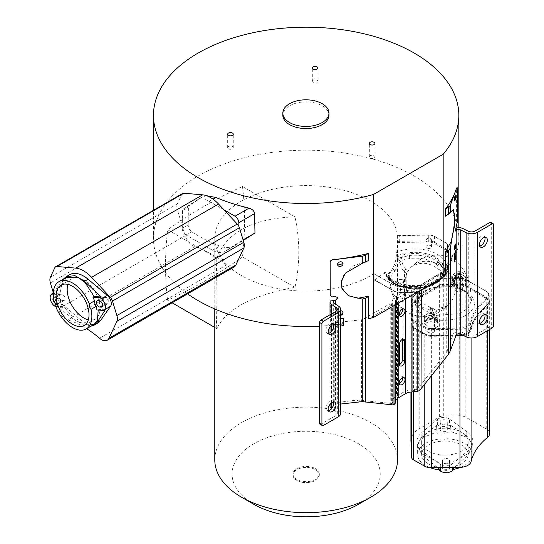 <?xml version="1.0" encoding="UTF-8"?>
<svg xmlns="http://www.w3.org/2000/svg" width="544" height="544" viewBox="0 0 544 544"><rect width="100%" height="100%" fill="white"/><g stroke="black" fill="none" stroke-linecap="round" stroke-linejoin="round"><path stroke-width="0.41" stroke-dasharray="2.72 2.04" d="M419.948 285.185L440.103 273.34A0.823 0.476 59.6 0 1 440.164 273.68L440.164 279.405L420.009 291.244A5.345 3.087 180 0 1 416.337 292.169L400.404 292.407A8.636 4.984 180 0 1 394.128 290.979L374.109 279.623L374.66 279.942L374.109 279.623L374.109 273.897L394.189 284.913A0.823 0.469 119.6 0 0 394.128 285.253A8.636 4.984 0 0 0 400.404 286.681L416.337 286.443A5.345 3.087 0 0 0 420.009 285.518L440.164 273.68A28.39 16.388 0 0 0 448.304 262.188A28.39 16.388 0 0 0 448.297 261.759L448.297 267.485A28.39 16.388 180 0 1 448.304 267.913A28.39 16.388 180 0 1 440.164 279.405A0.823 0.476 -120.4 0 1 439.994 279.779L419.839 291.625A0.823 0.476 -120.4 0 0 420.009 291.244L420.009 285.518A0.823 0.476 59.6 0 0 419.948 285.185A5.256 3.033 180 0 1 416.337 286.09L416.33 292.516L400.398 292.76L400.404 286.328L416.337 286.09M394.155 305.524L394.958 304.212L395.576 301.26A11.329 6.542 180 0 1 398.813 297.418L405.402 293.617A11.329 6.542 180 0 1 412.046 291.747L417.166 291.394L416.772 289.503L411.652 289.864A14.62 8.439 0 0 0 403.07 292.271L396.481 296.079A14.62 8.439 0 0 0 392.306 301.029L391.687 303.987L391.687 403.444L361.57 400.404L361.57 319.736A3.291 1.904 0 0 0 363.195 319.226L389.286 304.164L391.619 305.504L368.642 318.77M445.461 274.421L422.491 287.681L421.029 290.149M449.664 352.464L447.141 351.002L446.25 352.798L446.25 271.272L420.158 286.341L422.491 287.681M446.25 271.272A3.291 1.904 0 0 0 447.141 270.334L447.141 351.002L452.968 334.608A6.059 3.495 180 0 1 454.6 332.874A6.059 3.495 180 0 1 462.835 332.697L468.268 335.39A4.937 2.849 0 0 0 474.98 335.247L489.824 326.672A2.06 1.19 -60 0 0 491.28 324.156L493.605 325.496M187.564 293.869A152.687 88.155 0 0 1 153.469 238.34A152.687 88.155 0 0 1 306.15 150.185A152.687 88.155 0 0 1 458.837 238.34A152.687 88.155 0 0 1 456.906 252.3A6.059 3.495 0 0 0 452.968 254.864L452.805 256.979L451.241 261.12L451.241 259.44L447.141 270.334M451.241 259.44L450.704 259.372L451.241 261.12M452.805 255.299L452.261 255.231L450.704 259.372M319.586 326.148A152.687 88.155 0 0 0 330.337 325.38L330.337 300.948M335.526 323.007L335.526 324.686L335.526 323.007L334.778 323.102A6.059 3.495 0 0 0 330.337 325.38M335.41 322.694L361.57 319.736M374.17 273.557A91.365 52.748 180 0 1 241.55 275.638A91.365 52.748 180 0 1 214.785 238.34A91.365 52.748 180 0 1 271.184 189.604A91.365 52.748 180 0 1 370.756 201.042A91.365 52.748 180 0 1 397.385 235.525A11.016 6.358 180 0 1 399.711 235.348L399.711 235.6A11.104 6.412 0 0 0 397.378 235.776L397.419 242.658A91.365 52.748 180 0 1 397.514 245.038A91.365 52.748 180 0 1 396.698 252.083L395.91 259.284C394.135 267.396 390.973 272.51 386.424 274.638L385.75 274.149A29.634 17.109 0 0 0 417.812 287.64A29.634 17.109 0 0 0 444.373 270.62A29.634 17.109 0 0 0 427.536 255.19A29.634 17.109 0 0 0 396.161 257.298M447.114 243.862A5.256 3.033 180 0 1 447.454 244.861A0.823 0.673 -2.6 0 1 447.542 245.14L447.114 243.862A5.256 3.033 180 0 0 445.883 242.78L434.52 236.327A8.548 4.937 180 0 0 428.305 234.913L399.711 235.348M440.103 273.34A28.302 16.34 180 0 0 448.208 261.46L447.454 244.861M400.404 286.328A8.548 4.937 180 0 1 394.189 284.913M340.639 324.21A152.687 88.155 0 0 1 336.192 324.768L343.346 323.836M454.464 259.291A152.687 88.155 0 0 1 454.233 259.814L455.484 255.632L455.852 255.68M401.88 279.568A3.169 1.829 0 0 0 398.065 280.269A3.169 1.829 0 0 0 398.473 282.567A3.169 1.829 0 0 0 399.554 282.975A3.169 1.829 0 0 0 402.954 282.567A3.169 1.829 0 0 0 401.88 279.568M427.611 241.856A3.169 1.829 0 0 0 431.011 241.448A3.169 1.829 0 0 0 429.93 238.449A3.169 1.829 0 0 0 426.122 239.149A3.169 1.829 0 0 0 426.53 241.448A3.169 1.829 0 0 0 427.611 241.856M392.795 306.313L391.619 305.504M389.286 304.164L390.748 304.946L391.687 303.987L394.958 304.212L394.958 305.068M392.958 306.218L390.748 304.946L390.748 403.58M330.004 406.259A6.059 3.495 180 0 1 331.779 403.784A6.059 3.495 180 0 1 334.778 402.846L356.721 400.085L361.57 400.404L364.099 401.866M335.526 324.686L342.7 323.789L342.7 322.109M342.7 323.789L342.577 321.796M330.167 295.256L332.2 296.738A152.687 88.155 0 0 0 335.376 296.405L337.797 297.69M368.642 260.556L353.743 265.717L343.04 275.998L341.129 286.736L348.255 295.637M453.172 209.488L445.461 216.206M456.001 230.792C455.382 230.649 455.389 229.303 456.015 226.76A152.687 88.155 0 0 0 456.6 224.917L456.6 187.952M456.906 252.3L456.906 227.875M183.138 209.1L188.979 205.727L202.409 196.955L196.914 200.124A24.691 14.26 -120 0 0 196.534 200.362L183.138 209.1A3.291 1.904 -120 0 0 182.505 210.528L182.267 225.95L184.688 233.934A5.352 3.087 -120 0 0 186.014 234.974L212.48 250.254A24.691 14.26 -120 0 0 224.828 251.478A24.691 14.26 -120 0 0 225.209 251.24L239.108 242.175L238.877 226.399M206.502 195.69L202.409 196.955M182.607 193.467A5.76 3.325 -120 0 0 181.737 194.453L177.33 203.891A9.051 5.229 -120 0 0 177.33 209.671L182.267 225.95L182.233 228.344L188.163 224.924C188.312 227.725 189.475 229.996 191.638 231.724A152.687 88.155 0 0 0 219.708 246.078C225.699 248.309 231.003 248.03 235.606 245.235L243.243 240.407M224.828 251.478L235.606 245.235L225.209 251.24M188.163 224.924L188.408 207.121L188.979 205.727M336.192 324.768L336.192 319.056A152.687 88.155 0 0 0 343.346 318.124L343.4 318.254M337.674 265.091L337.525 264.357C339.354 261.188 341.17 260.943 342.985 263.636M340.639 315.221L337.64 313.997L337.525 313.351C339.354 310.182 341.17 309.937 342.985 312.63M454.702 200.518L454.328 199.356L455.403 195.051M454.233 259.814L454.233 254.102A152.687 88.155 0 0 0 455.852 249.968L456.022 249.988M455.852 250.437L455.852 249.968M454.702 249.512L454.328 248.35L455.403 244.045M391.687 403.444L392.306 401.166A14.62 8.439 180 0 1 396.481 396.216L403.07 392.408A14.62 8.439 180 0 1 411.652 390L416.208 389.218L418.934 390.789M417.166 292.244L417.166 291.394L419.601 290.836M416.208 389.218L418.703 387.444L446.25 352.798M416.772 388.96L416.772 289.503L418.703 288.803L420.158 286.341M420.913 290.081L418.703 288.803L418.703 387.444M452.805 256.979L452.261 255.231M490.851 222.401A2.06 1.19 -60 0 1 491.28 223.346L491.28 324.156M484.779 314.575A5.556 3.21 120 0 0 483.874 313.46A5.556 3.21 120 0 0 479.59 314.949A5.556 3.21 120 0 0 477.163 320.538A5.556 3.21 120 0 0 478.319 323.088A5.556 3.21 120 0 0 479.733 323.313M484.779 237.293A5.556 3.21 120 0 0 483.874 236.178A5.556 3.21 120 0 0 479.59 237.66A5.556 3.21 120 0 0 477.163 243.256A5.556 3.21 120 0 0 478.319 245.8A5.556 3.21 120 0 0 479.733 246.024M455.484 255.632L455.661 256.217M454.464 261.521L453.92 259.774M402.642 309.046A4.114 2.373 120 0 0 401.832 307.748A4.114 2.373 120 0 0 398.664 308.849A4.114 2.373 120 0 0 396.868 312.99A4.114 2.373 120 0 0 397.718 314.874A4.114 2.373 120 0 0 399.242 314.922M402.642 377.597A4.114 2.373 120 0 0 401.832 376.298A4.114 2.373 120 0 0 399.779 376.502A4.114 2.373 120 0 0 397.086 380.127A4.114 2.373 120 0 0 397.718 383.425A4.114 2.373 120 0 0 399.242 383.472M402.383 339.395A3.706 2.135 120 0 0 401.628 338.014A3.706 2.135 120 0 0 398.772 339A3.706 2.135 120 0 0 397.161 342.734L397.161 362.896A3.706 2.135 120 0 0 397.922 364.589A3.706 2.135 120 0 0 399.5 364.548M340.639 404.049L335.478 404.702A2.768 1.598 0 0 0 334.111 405.13A2.768 1.598 0 0 0 333.302 406.259A2.768 1.598 0 0 0 333.982 407.306L338.599 410.366A8.289 4.787 180 0 1 340.639 413.515M320.008 424.225A2.06 1.19 -60 0 0 321.042 424.123L335.886 415.548A4.991 2.883 0 0 0 337.348 413.515A4.991 2.883 0 0 0 336.117 411.618L331.582 408.612M340.639 318.6L336.226 319.151L336.226 326.543L340.639 325.992M340.639 315.323A2.802 2.23 -20.6 0 1 337.674 314.085A2.802 2.23 -20.6 0 1 337.559 313.439A2.802 2.23 -20.6 0 1 340.639 310.787M333.452 401.941A5.556 3.21 120 0 0 332.547 400.826A5.556 3.21 120 0 0 328.263 402.315A5.556 3.21 120 0 0 325.842 407.912A5.556 3.21 120 0 0 326.992 410.455A5.556 3.21 120 0 0 328.413 410.679M333.452 324.659A5.556 3.21 120 0 0 332.547 323.544A5.556 3.21 120 0 0 328.263 325.033A5.556 3.21 120 0 0 325.842 330.623A5.556 3.21 120 0 0 326.992 333.166A5.556 3.21 120 0 0 328.413 333.397M336.226 326.543L336.11 324.557M328.97 115.212A23.066 13.321 0 0 0 322.218 105.794A23.066 13.321 0 0 0 297.078 102.904A23.066 13.321 0 0 0 282.839 115.212M370.151 158.012A2.802 1.618 0 0 0 373.204 158.365A2.802 1.618 0 0 0 374.932 156.869A2.802 1.618 0 0 0 374.109 155.727A2.802 1.618 0 0 0 371.062 155.38A2.802 1.618 0 0 0 369.335 156.869A2.802 1.618 0 0 0 370.151 158.012M228.487 148.798A2.802 1.618 0 0 0 231.533 149.144A2.802 1.618 0 0 0 233.26 147.655A2.802 1.618 0 0 0 232.444 146.513A2.802 1.618 0 0 0 229.391 146.159A2.802 1.618 0 0 0 227.664 147.655A2.802 1.618 0 0 0 228.487 148.798M313.14 82.572A2.802 1.618 0 0 0 316.193 82.919A2.802 1.618 0 0 0 317.92 81.43A2.802 1.618 0 0 0 317.098 80.288A2.802 1.618 0 0 0 314.051 79.934A2.802 1.618 0 0 0 312.324 81.43A2.802 1.618 0 0 0 313.14 82.572M223.978 209.848L209.263 201.348A24.691 14.26 -120 0 0 196.914 200.124M182.233 228.344A5.352 3.087 -120 0 0 184.688 233.934L185.232 235.729A11.526 6.65 -120 0 0 194.691 246.65A93.425 53.938 60 0 1 226.447 264.982A11.526 6.65 -120 0 0 234.172 266.961M239.108 242.175L243.086 239.877M53.292 292.522L58.296 309.019A11.526 6.65 -120 0 0 67.755 319.933A93.425 53.938 60 0 1 86.646 328.685M54.216 305.803L60.037 302.437L79.172 318.6A27.982 16.157 -120 0 0 97.628 323.15M69.639 274.679A27.982 16.157 -120 0 0 66.49 277.603L56.678 291.591L50.857 294.95M60.037 302.437A7.405 4.277 60 0 1 56.678 291.591M88.332 319.824A23.249 13.423 -120 0 0 95.261 319.056A23.249 13.423 -120 0 0 98.709 300.05A23.249 13.423 -120 0 0 72.005 278.78A23.249 13.423 -120 0 0 67.878 284.396M63.539 300.519A3.495 2.02 -120 0 0 64.301 300.356A3.495 2.02 -120 0 0 64.593 296.902A3.495 2.02 -120 0 0 61.56 294.141L60.228 294.039A3.495 2.02 -120 0 0 59.466 294.202A3.495 2.02 -120 0 0 59.174 297.656A3.495 2.02 -120 0 0 62.2 300.417L63.539 300.519L57.718 303.878A3.495 2.02 -120 0 0 58.48 303.722A3.495 2.02 -120 0 0 58.997 300.859A3.495 2.02 -120 0 0 55.746 297.5L54.407 297.398A3.495 2.02 -120 0 0 53.645 297.561A3.495 2.02 -120 0 0 53.502 297.656M105.699 303.695L107.039 303.79A3.495 2.02 -120 0 0 107.8 303.634A3.495 2.02 -120 0 0 108.093 300.179A3.495 2.02 -120 0 0 105.067 297.412L103.727 297.316A3.495 2.02 -120 0 0 102.966 297.473A3.495 2.02 -120 0 0 102.673 300.927A3.495 2.02 -120 0 0 105.699 303.695L102.7 305.422M90.943 326.203L75.589 320.668L56.637 306.19L55.42 306.823M53.339 292.454L63.342 279.126M93.894 324.496L82.328 324.17L74.712 319.45L63.866 306.734L56.637 306.19M105.284 309.849L98.056 309.305L96.886 309.944M55.889 306.857L62.682 307.367L63.866 306.734M53.278 294.202L58.738 294.61A27.288 15.756 -120 0 0 59.378 298.214A6.174 3.563 60 0 1 60.731 300.988A6.174 3.563 60 0 1 61.071 303.695A27.288 15.756 -120 0 0 62.682 307.367M55.27 303.368A3.495 2.02 -120 0 0 56.379 303.776L57.718 303.878M66.606 277.236L62.376 281.636L59.894 293.903L53.292 293.406M58.738 294.61L59.894 293.903M54.142 301.24L59.378 298.214M55.835 306.714L61.071 303.695M399.69 283.077A2.802 1.618 180 0 1 398.738 282.717A2.802 1.618 180 0 1 397.916 281.574A2.802 1.618 180 0 1 401.744 280.072A2.802 1.618 180 0 1 403.512 281.574A2.802 1.618 180 0 1 402.696 282.717A2.802 1.618 180 0 1 399.69 283.077M399.69 289.476A2.802 1.618 0 0 0 403.512 287.973A2.802 1.618 0 0 0 401.744 286.47A2.802 1.618 0 0 0 397.916 287.973A2.802 1.618 0 0 0 399.69 289.476M396.161 256.102A29.634 17.109 180 0 1 427.536 254A29.634 17.109 180 0 1 444.373 269.43A29.634 17.109 180 0 1 417.812 286.443A29.634 17.109 180 0 1 385.75 272.952L385.669 272.456L383.969 272.68A91.365 52.748 180 0 1 374.66 279.942L394.706 291.312A0.823 0.469 -60.4 0 1 394.298 291.36A0.823 0.469 -60.4 0 1 394.128 290.979L394.128 285.253L374.109 273.897M427.747 248.356A2.802 1.618 0 0 0 431.569 246.854A2.802 1.618 0 0 0 429.794 245.351A2.802 1.618 0 0 0 425.972 246.854A2.802 1.618 0 0 0 427.747 248.356M429.794 238.952A2.802 1.618 180 0 1 431.569 240.455A2.802 1.618 180 0 1 430.753 241.597A2.802 1.618 180 0 1 427.747 241.958A2.802 1.618 180 0 1 426.795 241.597A2.802 1.618 180 0 1 425.972 240.455A2.802 1.618 180 0 1 429.794 238.952M436.866 264.683C430.052 259.372 420.981 257.312 409.659 258.495L401.9 260.243L400.112 261.664L394.638 271.463L389.694 277.236L389.552 278.256C395.264 292.788 434.214 291.23 439.457 279.555L441.51 272.558L436.866 264.683A2.468 1.639 -48.9 0 1 437.947 262.031C430.658 256.489 421.117 254.32 409.333 255.524L401.2 257.516L398.487 259.869L393.394 269.389L388.511 274.836L388.28 276.835C394.284 292.189 435.173 290.523 440.688 278.079C444.332 272.496 443.414 267.145 437.947 262.031A28.737 16.592 180 0 1 425.952 287.096A28.737 16.592 180 0 1 386.424 274.638L385.75 274.149L385.75 272.952M214.785 459.918A91.365 52.748 180 0 1 271.184 411.182A91.365 52.748 180 0 1 370.756 422.62A91.365 52.748 180 0 1 397.514 459.918M253.769 504.274A74.079 42.772 180 0 1 253.769 443.788A74.079 42.772 180 0 1 358.53 443.788A74.079 42.772 180 0 1 358.537 504.274M296.84 468.656A13.172 7.602 180 0 1 311.188 467.004A13.172 7.602 180 0 1 319.321 474.028A13.172 7.602 180 0 1 315.466 479.407A13.172 7.602 180 0 1 301.111 481.052A13.172 7.602 180 0 1 292.978 474.028A13.172 7.602 180 0 1 296.84 468.656M216.818 258.135C226.535 232.24 252.593 218.477 294.991 216.838C300.057 240.407 300.057 263.908 294.991 287.327C252.396 295.208 226.338 308.972 216.818 328.624C215.893 308.618 215.893 285.124 216.818 258.135L167.613 229.731C192.569 212.208 217.518 197.805 242.468 186.51L294.991 216.838M242.468 186.51C245.269 208.386 245.269 231.88 242.468 257.006L294.991 287.327M242.468 257.006C217.518 274.523 192.569 288.932 167.62 300.22L172.088 302.797M214.785 327.454L216.818 328.624M167.62 300.22C164.812 278.331 164.812 254.837 167.613 229.731M292.978 474.028L292.978 475.041A13.172 7.602 0 0 1 296.84 469.662A13.172 7.602 180 0 1 311.188 468.017A13.172 7.602 180 0 1 319.321 475.041A13.172 7.602 180 0 1 315.466 480.413A13.172 7.602 0 0 1 311.698 481.936A13.172 7.602 0 0 1 300.601 481.936A21.42 21.42 0 0 0 311.698 481.936M292.978 475.041A13.172 7.602 0 0 0 300.601 481.936M398.487 259.869A2.468 1.442 -154.2 0 1 400.112 261.664A36.196 10.832 102.8 0 0 404.471 271.306A4.114 3.924 113 0 1 405.926 269.001C407.619 269.545 407.789 271.13 406.443 273.741A4.114 3.706 -170.4 0 0 405.933 275.026A4.114 3.706 -170.4 0 0 405.919 276.066L406.191 292.502L404.471 297.643L404.471 271.306L406.191 273.734L405.688 278.086L405.892 287.484L406.266 287.436L406.388 288.504C407.381 294.766 406.912 298.697 404.974 300.302A66.858 20.006 -77.2 0 1 392.625 294.658A66.858 20.006 -77.2 0 1 389.552 278.256A2.468 1.918 152.1 0 0 389.375 277.651A2.468 1.918 152.1 0 0 388.28 276.835M406.443 273.741L406.021 276.277L406.266 287.436M404.974 300.302A4.114 3.774 -120.7 0 1 404.471 297.643A64.28 19.237 -77.2 0 1 389.694 277.236L389.552 278.256M389.694 277.236A2.468 2.169 -132.2 0 0 388.511 274.836M406.191 292.502L406.198 273.55L405.654 277.44A4.114 3.25 -175.9 0 1 406.021 276.277A26.547 22.406 42.4 0 1 410.53 267.75A26.547 22.406 42.4 0 1 431.732 261.929A26.547 22.406 42.4 0 1 452.683 279.46A26.547 22.406 42.4 0 1 449.738 303.552A26.547 22.406 42.4 0 1 428.543 309.373A26.547 22.406 42.4 0 1 406.388 288.504L405.967 288.402L406.191 292.502M453.689 278.596L451.608 279.956A74.61 22.324 -77.2 0 1 451.86 286.124L429.971 288.225L421.308 293.828L418.336 301.097L423.436 309.74L433.106 314.357A21.767 6.514 102.8 0 0 430.182 307.095L430.182 307.095A21.767 6.514 102.8 0 0 429.556 307L430.651 307.754L433.643 307.931A21.767 6.514 -77.2 0 1 433.942 307.945L433.942 307.945A21.767 6.514 -77.2 0 1 437.186 315.289L436.206 319.498C444.706 321.932 466.235 319.042 471.947 309.883C479.461 301.274 468.384 290.136 458.49 288.13L457.735 288.558L457.273 287.354A74.61 22.324 102.8 0 0 457.021 281.187L454.77 278.841L453.689 278.596A1.646 0.462 -78 0 0 453.907 279.099A1.646 0.462 -78 0 0 454.254 278.834L453.567 279.208A1.646 1.115 176 0 1 451.608 279.956M453.567 279.208A76.242 22.814 -77.2 0 1 453.825 285.518L454.281 285.824L454.798 285.063L454.798 282.037L455.729 276.039L456.341 274.978L453.601 278.99L458 273.333A1.646 1.081 128.1 0 0 458.191 273.238A0.932 0.537 0 0 0 458.599 273.421A0.932 0.537 0 0 0 459.109 273.448L459.15 273.591C459.517 273.516 459.272 274.536 458.408 276.651L456.246 279.82L455.403 279.092A1.646 0.524 -76.4 0 1 455.008 279.351A1.646 0.524 -76.4 0 1 454.77 278.841M459.109 273.448C459.925 273.36 460.136 274.632 459.741 277.25L458.408 276.651L457.484 285.675L456.96 286.436L456.504 286.124A76.242 22.814 102.8 0 0 456.246 279.82A1.646 1.115 -4 0 0 456.137 280.282A1.646 1.115 -4 0 0 457.021 281.187M454.798 282.037A1.646 0.952 0 0 0 454.913 281.69L455.777 276.148L455.144 276.202C456.464 273.775 457.477 272.789 458.191 273.238M431.324 314.228L431.657 313.439A7.5 2.244 -77.2 0 0 431.331 307.924L433.534 307.924A0.823 0.782 89.4 0 0 432.779 308.57A20.951 6.27 -77.2 0 1 436.186 315.656L435.125 319.117L434.806 315.88C434.098 312.521 433.405 311.658 432.725 313.283A0.823 0.707 -135.7 0 0 433.201 314.112L430.304 313.997L430.508 313.174A7.5 2.244 102.8 0 0 430.182 307.659L430.093 307.965A8.323 2.489 102.8 0 1 430.046 312.671L430.508 313.174L430.046 312.671C430.726 311.046 431.426 311.916 432.126 315.268L432.446 318.505L433.507 315.044A20.951 6.27 102.8 0 0 430.093 307.965L432.779 308.57A8.323 2.489 -77.2 0 1 432.725 313.283L431.657 313.439L430.046 312.671A0.823 0.707 44.3 0 1 429.454 313.262L430.209 312.814L431.31 315.568L431.678 319.002L433.106 314.357A0.823 0.551 -3.7 0 1 433.561 314.82C432.664 309.196 431.535 306.626 430.182 307.095C424.578 304.912 420.798 302.008 418.826 298.384L417.84 296.283L418.336 301.097C417.132 299.397 419.472 296.174 425.354 291.428C432.874 287.286 441.844 285.913 452.241 287.307L452.751 286.824C443.299 284.417 422.035 288.102 417.262 297.357C410.536 306.258 422.749 316.934 431.99 318.539A0.823 0.626 34.3 0 0 432.67 318.335L433.561 314.82M430.304 313.997L429.454 313.262M430.093 307.965A0.823 0.782 -90.6 0 0 429.556 307M432.126 318.294A0.823 0.476 180 0 1 431.31 318.594L431.678 319.002A0.823 0.626 34.3 0 0 432.351 318.804M439.457 279.555A2.468 1.85 35.4 0 1 439.722 278.678C435.016 290.081 395.522 292.148 389.382 277.658L389.375 277.739C389.749 284.56 390.837 290.204 392.625 294.658C394.366 298.921 397.95 306.422 407.64 312.338C413.617 315.663 419.995 316.948 426.775 316.186L435.656 313.813C441.306 311.263 445.998 307.836 449.738 303.552L447.97 304.987C444.638 307.414 439.96 308.4 433.942 307.945L433.534 307.924A0.823 0.782 89.4 0 1 433.643 307.931M430.76 307.795L431.202 307.877M435.438 318.655A0.823 0.626 -145.7 0 0 436.206 319.498L435.887 319.96L435.05 319.444L435.05 316.424L434.323 313.752L433.201 314.112M436.186 315.656A0.823 0.551 176.3 0 1 437.186 315.289L459.136 313.691L468.248 308.122L471.437 300.71L466.732 292.196L457.273 287.354A1.646 0.993 -0.8 0 1 456.396 286.532M435.125 319.117A0.823 0.626 -145.7 0 0 435.887 319.96A8.228 4.753 180 0 1 438.192 325.917A8.228 4.753 180 0 1 428.427 328.27A7.813 4.508 0 0 0 431.331 328.542L459.925 328.114A10.282 5.936 0 0 0 469.846 322.959A94.663 54.652 180 0 1 486.526 298.52A10.282 5.936 0 0 0 485.35 290.843L464.95 279.269A7.813 4.508 0 0 0 462.502 278.331L459.272 277.936L443.34 278.222A4.522 2.611 0 0 0 440.232 278.997L420.077 290.843A27.567 15.919 0 0 0 412.182 302.41L412.937 319.008A4.522 2.611 0 0 0 414.283 320.804L425.605 327.277L428.427 328.27L428.142 329.385A8.636 4.984 0 0 0 431.351 329.691L459.945 329.256A11.104 6.412 0 0 0 470.662 323.7A93.84 54.176 180 0 1 487.193 299.465A11.104 6.412 0 0 0 489.246 295.752A11.104 6.412 0 0 0 485.928 291.176L465.528 279.602A8.636 4.984 0 0 0 462.815 278.562L459.245 278.168L443.319 278.419A5.345 3.087 0 0 0 439.647 279.337L419.492 291.183A28.39 16.388 0 0 0 411.346 302.668A28.39 16.388 0 0 0 411.359 303.096L412.107 319.695A5.345 3.087 0 0 0 413.705 321.817L425.075 328.256L428.142 329.385M435.887 319.96L435.336 320.171L434.751 319.076A0.823 0.476 0 0 0 435.05 319.444A6.582 3.801 180 0 1 437.464 322.388A6.582 3.801 180 0 1 430.882 326.189A6.582 3.801 180 0 1 424.3 322.388A6.582 3.801 180 0 1 431.31 318.594M456.96 286.436A1.646 1.251 -145.7 0 0 458.49 288.13L459.014 287.368A1.646 1.251 -145.7 0 1 457.484 285.675A1.646 0.952 180 0 1 459 285.07L459.014 287.368A8.228 4.753 180 0 0 466.97 283.648A8.228 4.753 180 0 0 462.502 278.331L462.815 278.562M454.084 286.443A1.646 1.251 34.3 0 1 452.751 286.824L453.268 286.056A1.646 0.925 118.7 0 0 454.403 284.022A6.582 3.801 180 0 1 452.35 281.268A6.582 3.801 180 0 1 458.939 277.467A6.582 3.801 180 0 1 465.521 281.268A6.582 3.801 180 0 1 459 285.07L459.741 277.25M454.281 285.824A1.646 1.251 34.3 0 1 454.111 286.402L454.628 285.641A1.646 1.251 34.3 0 0 454.798 285.063A1.646 0.952 0 0 0 454.913 284.716L454.913 281.69A1.646 0.952 0 0 0 454.403 281.003L455.144 276.202M459.272 277.936L456.858 278.018A8.228 4.753 180 0 0 450.969 281.425A8.228 4.753 180 0 0 453.268 286.056A1.646 1.251 34.3 0 0 454.628 285.641A1.646 1.646 0 0 0 454.913 284.716A1.646 0.952 0 0 0 454.403 284.022L454.403 281.003A6.582 3.801 180 0 1 452.35 278.242A6.582 3.801 180 0 1 461.353 274.706A6.582 3.801 180 0 1 465.521 278.242A6.582 3.801 180 0 1 459 282.044A1.646 0.952 180 0 0 457.484 282.649M453.825 285.518A1.646 0.993 179.2 0 1 451.86 286.124L452.22 287.3M443.34 278.222L456.844 277.862L456.838 278.208M431.678 319.002A8.228 4.753 180 0 0 423.871 321.246A8.228 4.753 180 0 0 423.932 326.278A0.823 0.469 119.6 0 0 423.354 327.291M414.283 327.862L425.653 334.308A7.813 4.508 0 0 0 431.331 335.6L459.925 335.172A10.282 5.936 0 0 0 469.846 330.018A94.663 54.652 0 0 1 486.526 305.572A10.282 5.936 0 0 0 485.35 297.901L464.95 286.328A7.813 4.508 0 0 0 459.272 285.036L443.34 285.274A4.522 2.611 0 0 0 440.232 286.056L420.077 297.894A27.567 15.919 0 0 0 412.182 309.468L412.937 326.067A4.522 2.611 0 0 0 414.283 327.862A0.823 0.469 -60.4 0 1 413.875 327.903A0.823 0.469 -60.4 0 1 413.705 327.529L413.705 321.817A0.823 0.469 119.6 0 1 414.283 320.804M455.831 335.947L431.365 336.314A9.051 5.229 180 0 1 424.782 334.818L413.413 328.372A5.76 3.325 180 0 1 411.692 326.087L410.938 309.488A28.812 16.633 180 0 1 410.931 309.053A28.812 16.633 180 0 1 419.193 297.398L439.348 285.552A5.76 3.325 180 0 1 443.306 284.56L459.238 284.315A9.051 5.229 180 0 1 465.82 285.818L486.22 297.391A11.526 6.65 180 0 1 489.668 302.138A11.526 6.65 180 0 1 487.533 305.986A93.425 53.938 0 0 0 471.077 330.113A11.526 6.65 180 0 1 463.461 335.512M410.931 440.511A28.812 16.633 180 0 1 419.193 428.849L439.348 417.01A5.76 3.325 180 0 1 443.306 416.017L459.238 415.772A9.051 5.229 180 0 1 465.82 417.268L486.22 428.842A11.526 6.65 180 0 1 489.668 433.588M440.32 467.636L440.32 464.297L423.014 451.751A27.982 16.157 180 0 1 416.922 441.687A27.982 16.157 180 0 1 421.852 432.528L437.6 419.315L437.6 426.034L436.608 426.87L436.567 425.558L421.852 436.662L416.928 445.38L423.014 455.886L437.723 467.677M460.659 467.316A27.288 15.756 0 0 0 472.199 454.451A27.288 15.756 0 0 0 446.964 438.743L446.964 432.698A27.288 15.756 180 0 1 450.983 433.044L450.588 426.584L449.5 425.796L449.5 419.07A7.405 4.277 0 0 0 437.6 419.315M449.5 419.07L466.8 431.616A27.982 16.157 180 0 1 472.892 441.687A27.982 16.157 180 0 1 467.962 450.84L452.22 464.052L452.22 467.459M440.32 464.297A7.405 4.277 0 0 0 452.22 464.052M445.72 455.104A23.249 13.423 180 0 1 421.654 441.687A23.249 13.423 180 0 1 444.101 428.271A23.249 13.423 180 0 1 468.16 441.687A23.249 13.423 180 0 1 445.72 455.104M442.551 460.516A3.495 2.02 180 0 1 442.544 460.442A3.495 2.02 180 0 1 445.985 458.422A3.495 2.02 180 0 1 449.541 460.374L449.616 461.564A3.495 2.02 180 0 1 449.616 461.632A3.495 2.02 180 0 1 446.175 463.651A3.495 2.02 180 0 1 442.619 461.7L442.551 467.235A3.495 2.02 180 0 1 442.544 467.167A3.495 2.02 180 0 1 445.924 465.147A3.495 2.02 180 0 1 449.541 467.092L449.616 468.282A3.495 2.02 180 0 1 449.616 468.35A3.495 2.02 180 0 1 446.236 470.37A3.495 2.02 180 0 1 442.619 468.425L442.551 467.235M440.28 422.994L440.205 421.811A3.495 2.02 180 0 1 440.205 421.736A3.495 2.02 180 0 1 443.646 419.716A3.495 2.02 180 0 1 447.202 421.668L447.27 422.851A3.495 2.02 180 0 1 447.277 422.926A3.495 2.02 180 0 1 443.836 424.946A3.495 2.02 180 0 1 440.28 422.994L440.205 428.529A3.495 2.02 180 0 1 440.205 428.461A3.495 2.02 180 0 1 443.584 426.442A3.495 2.02 180 0 1 447.202 428.386L447.27 429.576A3.495 2.02 180 0 1 447.277 429.644A3.495 2.02 180 0 1 443.897 431.664A3.495 2.02 180 0 1 440.28 429.719M454.492 467.425L467.962 454.981L472.892 445.38L466.8 435.758L450.636 425.272L450.983 433.044M450.588 426.584L450.636 425.272M449.5 425.796A7.405 4.277 0 0 0 443.448 424.184A7.405 4.277 0 0 0 437.6 426.034M436.567 425.558L436.954 431.99L420.825 438.328L417.622 445.441L421.219 453.506L438.797 462.414L439.185 468.846M439.144 468.812L438.797 462.414M453.213 469.941L452.826 463.481A27.288 15.756 180 0 1 448.861 463.991A6.174 3.563 0 0 0 445.828 463.604A6.174 3.563 0 0 0 442.857 464.114A27.288 15.756 180 0 1 438.838 463.76M439.205 469.86A27.288 15.756 0 0 0 442.857 470.159A6.174 3.563 180 0 1 445.828 469.649A6.174 3.563 180 0 1 448.861 470.043A27.288 15.756 0 0 0 453.227 469.458M451.024 431.712L468.602 437.872L472.199 445.441L468.996 453.132L452.866 462.128L453.254 468.561M452.826 463.481L452.866 462.128M448.861 470.043L448.861 463.991M442.857 470.159L442.857 464.114M446.964 438.743A6.174 3.563 180 0 1 443.992 439.253A6.174 3.563 180 0 1 440.96 438.865A27.288 15.756 0 0 0 417.622 454.451A27.288 15.756 0 0 0 430.284 467.752M445.72 467.867A23.249 13.423 180 0 1 421.654 454.451A23.249 13.423 180 0 1 444.101 441.034A23.249 13.423 180 0 1 468.16 454.451A23.249 13.423 180 0 1 445.72 467.867M440.96 438.865L440.96 432.82A6.174 3.563 0 0 0 443.992 433.208A6.174 3.563 0 0 0 446.964 432.698M436.608 426.87L436.995 433.33A27.288 15.756 180 0 1 440.96 432.82M436.995 433.33L436.954 431.99M405.926 269.001A33.619 10.064 102.8 0 1 401.9 260.243A2.468 0.993 -109.5 0 0 401.2 257.516M434.33 331.575A3.706 2.135 180 0 1 430.188 332.887A3.706 2.135 180 0 1 427.176 330.786A3.706 2.135 180 0 1 427.434 330.004A3.706 2.135 180 0 1 431.576 328.685A3.706 2.135 180 0 1 434.588 330.786A3.706 2.135 180 0 1 434.33 331.575M427.434 318.383A3.706 2.135 0 0 0 427.176 319.165A3.706 2.135 0 0 0 430.188 321.266A3.706 2.135 0 0 0 434.33 319.947A3.706 2.135 0 0 0 434.588 319.165A3.706 2.135 0 0 0 431.576 317.064A3.706 2.135 0 0 0 427.434 318.383M455.491 277.263A3.706 2.135 0 0 0 455.233 278.045A3.706 2.135 0 0 0 458.245 280.146A3.706 2.135 0 0 0 462.386 278.827A3.706 2.135 0 0 0 462.645 278.045A3.706 2.135 0 0 0 459.626 275.944A3.706 2.135 0 0 0 455.491 277.263M462.386 290.455A3.706 2.135 180 0 1 458.245 291.768A3.706 2.135 180 0 1 455.233 289.666A3.706 2.135 180 0 1 455.491 288.884A3.706 2.135 180 0 1 459.626 287.565A3.706 2.135 180 0 1 462.645 289.666A3.706 2.135 180 0 1 462.386 290.455M363.195 319.226L363.195 400.751M334.778 323.102L334.778 402.846M331.5 402.846L331.5 331.425M331.5 325.557L331.5 313.915M394.482 404.906L391.755 403.335M395.576 301.26L395.576 304.708M392.074 402.274L395.032 403.981M416.527 391.571L413.569 389.864M392.306 401.166L392.306 301.029M396.481 296.079L396.481 396.216M412.046 295.195L412.046 291.747M411.652 289.864L411.652 390M448.195 347.276L450.962 348.874M492.15 328.018L489.824 326.672M452.968 334.608L452.968 254.864M462.835 228.528L462.835 332.697M468.268 335.39L468.268 231.22M474.98 231.078L474.98 335.247M493.605 224.686L491.28 223.346M456.933 222.068L457.32 222.115M457.32 188.51L456.933 188.462M403.07 392.408L403.07 292.271M405.402 293.617L405.402 299.037M398.813 302.838L398.813 297.418M399.486 344.073L397.161 342.734M397.161 362.896L399.486 364.235M359.489 401.683L356.721 400.085M321.042 424.123L323.367 425.469M335.478 404.702L335.478 304.13M333.982 303.137L333.982 407.306M338.599 410.366L338.599 306.197M335.886 415.548L335.886 311.379M336.117 311.236L336.117 411.618M182.505 210.528L188.408 207.121M196.534 200.362L202.008 197.2M209.263 201.348L213.044 199.165M177.33 209.671L50.395 282.955M185.232 235.729L58.296 309.019M177.33 203.891L50.395 277.182M181.737 194.453L54.794 267.743M226.447 264.982L99.511 338.266M194.691 246.65L67.755 319.933M79.172 318.6L75.589 320.668M62.907 279.67L66.49 277.603M102.496 306.415L107.039 303.79M105.067 297.412L99.246 300.778M97.906 300.676L103.727 297.316M61.56 294.141L55.746 297.5M54.407 297.398L60.228 294.039M62.2 300.417L56.379 303.776M186.014 234.974L191.638 231.724M212.48 250.254L219.708 246.078M383.969 272.68A32.103 18.53 0 0 0 426.986 284.546A32.103 18.53 0 0 0 443.006 258.624A32.103 18.53 0 0 0 396.698 252.083M397.419 242.658A10.282 5.936 180 0 1 399.731 242.474L428.325 242.039A7.813 4.508 180 0 1 434.003 243.331L445.373 249.778A4.522 2.611 180 0 1 446.719 251.573L447.474 268.172A27.567 15.919 180 0 1 439.579 279.745L419.424 291.584A4.522 2.611 180 0 1 416.316 292.366L400.384 292.604A7.813 4.508 180 0 1 394.706 291.312M448.208 261.46A0.823 0.673 -2.6 0 1 448.297 261.759L447.542 245.16A5.345 3.087 0 0 0 445.944 243.046L434.581 236.592A8.636 4.984 0 0 0 428.298 235.164L399.711 235.6L399.711 241.325L428.298 240.89A8.636 4.984 180 0 1 434.581 242.318L445.944 248.771A5.345 3.087 180 0 1 447.542 250.886L448.297 267.485A0.823 0.673 177.4 0 1 447.474 268.172M439.579 279.745A0.823 0.476 -120.4 0 0 439.994 279.779C445.38 276.556 448.147 272.605 448.304 267.913L447.542 245.14A0.823 0.673 -2.6 0 1 447.542 245.16L447.542 250.886A0.823 0.673 177.4 0 1 446.719 251.573M445.883 242.78A0.823 0.469 -60.4 0 1 445.944 243.046L445.944 248.771A0.823 0.469 119.6 0 1 445.373 249.778M434.52 236.327A0.823 0.469 -60.4 0 1 434.581 236.592L434.581 242.318A0.823 0.469 119.6 0 1 434.003 243.331M428.305 234.913L428.325 242.039M397.378 241.502A11.104 6.412 180 0 1 399.711 241.325L399.731 242.474M419.424 291.584A0.823 0.476 -120.4 0 0 419.839 291.625L416.316 292.366M400.384 292.604L394.298 291.36L374.265 279.99M409.659 258.495A2.468 0.422 -98.2 0 0 409.333 255.524A28.737 16.592 0 0 0 395.91 259.284M457.708 288.551C467.854 290.992 472.654 299.567 471.437 300.71L470.336 288.184C468.33 273.265 458.395 258.679 443.816 255.836C434.241 254.089 425.755 255.782 418.363 260.923L410.53 267.75C409.516 267.995 418.003 261.242 428.053 263.901C437.002 266.417 440.252 271.64 440.851 272.768L441.884 274.883L441.51 272.558L439.722 278.678A2.468 1.85 35.4 0 1 440.688 278.079M405.987 288.368L405.654 277.44A4.114 3.25 -175.9 0 0 405.688 278.086M454.832 278.956L454.254 278.834L458 273.333A1.163 0.673 180 0 0 459.15 273.591L455.403 279.092L454.832 278.956A1.646 0.49 -77.2 0 1 454.464 279.222A1.646 0.49 -77.2 0 1 454.233 278.718M432.126 315.268A0.823 0.476 180 0 1 431.31 315.568A6.582 3.801 180 0 0 424.3 319.362L424.3 322.388C422.967 321.477 425.354 320.443 431.46 319.294L432.67 318.335M434.751 319.076L434.751 316.057A0.823 0.476 -0 0 0 435.05 316.424A6.582 3.801 180 0 1 437.464 319.362A6.582 3.801 180 0 1 430.882 323.163A6.582 3.801 180 0 1 424.3 319.362A6.582 6.582 0 0 1 430.209 312.814L429.984 312.82M431.086 313.276L430.814 314.092M429.984 312.814L429.767 307.476L430.651 307.754M456.504 286.124A1.646 0.993 -0.8 0 0 456.389 286.498L456.137 280.282L453.601 278.99M425.605 327.277A0.823 0.469 119.8 0 0 425.075 328.256L425.075 333.975L413.705 327.529A5.345 3.087 180 0 1 412.107 325.407L411.359 308.808A28.39 16.388 180 0 1 411.346 308.38A28.39 16.388 180 0 1 419.492 296.895L439.647 285.049A5.345 3.087 180 0 1 443.319 284.131L459.245 283.886A8.636 4.984 180 0 1 465.528 285.314L485.928 296.888A11.104 6.412 180 0 1 489.246 301.464A11.104 6.412 180 0 1 487.193 305.177L487.193 299.465A0.823 0.551 50.9 0 0 486.526 298.52M431.331 328.542L431.351 335.403A8.636 4.984 180 0 1 425.075 333.975A0.823 0.469 -60.4 0 0 425.245 334.356L413.875 327.903L412.114 325.434A0.823 0.673 -2.6 0 1 412.107 325.407L412.107 319.695A0.823 0.673 177.4 0 1 412.937 319.008M459.925 328.114L459.945 333.873M469.846 322.959A0.823 0.666 13 0 1 470.662 323.7L470.662 329.412A11.104 6.412 180 0 1 462.067 334.818M485.35 290.843A0.823 0.469 -60.4 0 1 485.758 290.802A0.823 0.469 -60.4 0 1 485.928 291.176L485.928 296.888A0.823 0.469 119.6 0 1 485.35 297.901M464.95 279.269A0.823 0.469 -60.4 0 1 465.358 279.228A0.823 0.469 -60.4 0 1 465.528 279.602L465.528 285.314A0.823 0.469 119.6 0 1 464.95 286.328M486.526 305.572A0.823 0.551 -129.1 0 0 487.043 305.538L489.246 301.464L489.246 295.752L488.675 293.583L487.247 291.842L465.358 279.228L462.692 278.202L459.258 277.821L459.272 285.036M458.939 272.87A6.582 1.972 -77.2 0 1 460.401 271.823A6.582 1.972 -77.2 0 1 461.353 274.706M440.232 278.997A0.823 0.476 -120.4 0 0 439.817 278.963L443.326 278.066L443.34 285.274M420.077 290.843A0.823 0.476 -120.4 0 0 419.662 290.802L439.817 278.963A0.823 0.476 -120.4 0 0 439.647 279.337L439.647 285.049A0.823 0.476 59.6 0 0 440.232 286.056M412.182 309.468A0.823 0.673 -2.6 0 1 411.359 308.836L411.346 302.668C410.428 299.683 413.202 295.732 419.662 290.802A0.823 0.476 -120.4 0 0 419.492 291.183L419.492 296.895A0.823 0.476 59.6 0 0 420.077 297.894M412.182 302.41A0.823 0.673 177.4 0 0 411.359 303.096L411.359 308.808A0.823 0.673 -2.6 0 1 411.359 308.808L412.114 325.434A0.823 0.673 -2.6 0 0 412.937 326.067M456.178 335.029L431.351 335.403L431.344 335.75L425.245 334.356A0.823 0.469 -60.4 0 0 425.653 334.308M469.846 330.018A0.823 0.666 -167 0 0 470.648 329.535C472.702 320.817 478.169 312.814 487.043 305.538A0.823 0.551 -129.1 0 0 487.193 305.177A93.84 54.176 0 0 0 470.662 329.412A0.823 0.666 -167 0 1 470.648 329.535L462.597 335.084M471.077 330.113L471.077 337.974M487.533 305.986L487.533 330.684M486.22 297.391L486.22 428.842M465.82 285.818L465.82 417.268M459.238 284.315L459.238 415.772M443.306 284.56L443.306 416.017M439.348 285.552L439.348 417.01M419.193 297.398L419.193 428.849M410.938 309.488L410.938 391.993L410.931 309.053M411.692 326.087L411.692 391.911M413.413 328.372L413.413 391.789M424.782 334.818L424.782 384.071M431.365 336.314L431.365 375.795M421.852 436.662L421.852 432.528M423.014 451.751L423.014 455.886M467.962 454.981L467.962 450.84M466.8 431.616L466.8 435.758M440.205 428.529L440.205 421.811M447.202 421.668L447.202 428.386M447.27 429.576L447.27 422.851M449.541 460.374L449.541 467.092M449.616 468.282L449.616 461.564M442.619 461.7L442.619 468.425M431.331 335.6L456.042 335.376M394.638 271.463A2.468 1.877 -145.7 0 0 393.394 269.389M389.844 304.81L392.17 306.156M330.004 404.348L330.004 332.744M330.004 327.06L330.004 314.772M458.837 238.34L458.837 227.684M153.469 238.34L153.469 210.29M452.962 209.338L453.342 209.556M478.319 323.088L480.644 324.428M483.874 313.46L486.2 314.806M478.319 245.8L480.644 247.139M483.874 236.178L486.2 237.517M401.832 307.748L404.165 309.094M397.718 314.874L400.051 316.22M401.832 376.298L404.165 377.645M397.718 383.425L400.051 384.771M401.628 338.014L403.961 339.354M397.922 364.589L400.255 365.935M333.302 406.259L333.302 302.09M337.348 413.515L337.348 309.346M332.547 400.826L334.873 402.172M326.992 410.455L329.317 411.794M332.547 323.544L334.873 324.884M326.992 333.166L329.317 334.506M374.932 156.869L374.932 143.432M369.335 156.869L369.335 143.432M233.26 147.655L233.26 134.212M227.664 147.655L227.664 134.212M317.92 81.43L317.92 67.986M312.324 81.43L312.324 67.986M107.8 303.634L101.98 306.993M102.966 297.473L97.145 300.832M95.261 319.056L84.198 325.441M72.005 278.78L60.948 285.165M64.301 300.356L58.48 303.722M59.466 294.202L53.645 297.561M403.512 287.973L403.512 281.574M397.916 287.973L397.916 281.574M431.569 246.854L431.569 240.455M425.972 246.854L425.972 240.455M397.514 245.038L397.514 398.453M214.785 238.34L214.785 308.965M319.321 474.028L319.321 475.041M385.798 274.468C391.598 294.651 445.611 291.645 444.373 270.62L444.373 269.43L441.884 275.747L437.974 279.276C434.058 281.962 429.073 283.818 423.028 284.832C404.845 288.402 385.873 278.603 385.669 272.456M434.751 316.057L434.316 313.745A6.582 6.582 0 0 1 437.464 319.362L437.464 322.388C438.002 322.266 437.294 321.524 435.336 320.171M457.769 288.565L456.389 286.498M452.35 281.268C451.418 280.956 452.683 280.024 456.151 278.487C466.249 277.814 465.644 281.581 465.521 281.268L465.521 278.242A6.582 6.582 0 0 0 460.401 271.823A6.582 6.582 0 0 0 452.35 278.242L452.35 281.268M452.186 287.293L454.111 286.402M489.668 302.138L489.668 329.453M416.922 441.687L416.922 445.38M472.892 441.687L472.892 445.38M472.199 445.441L472.199 454.451M417.622 445.441L417.622 454.451M440.205 421.736L440.205 428.461M447.277 422.926L447.277 429.644M421.654 441.687L421.654 454.451M468.16 441.687L468.16 454.451M442.544 460.442L442.544 467.167M449.616 461.632L449.616 468.35M427.176 319.165L427.176 330.786M434.588 319.165L434.588 330.786M455.233 278.045L455.233 289.666M462.645 278.045L462.645 289.666"/><path stroke-width="0.82" d="M348.255 295.637L358.006 298.234L368.642 296.215L368.642 318.77A152.687 88.155 0 0 0 373.504 317.451L443.176 277.229A152.687 88.155 0 0 0 445.461 274.421L445.461 251.865L451.153 241.665L454.26 227.215L454.804 215.635L453.172 209.488M187.564 293.869A152.687 88.155 0 0 0 319.586 326.148M340.639 324.21A152.687 88.155 0 0 0 343.346 323.836L343.346 318.26M454.464 259.291A152.687 88.155 0 0 0 455.852 255.68L455.852 250.437M368.642 296.215A22.222 12.832 -60 0 1 365.527 298.33L362.27 299.084L362.27 401.628L393.074 404.926L394.482 404.906L394.958 404.328L394.958 305.068M368.642 260.556L368.642 253.341L365.527 255.143A6.582 3.801 0 0 1 362.27 256.17L362.27 263.344L365.527 262.038A22.222 12.832 -60 0 1 368.642 260.556M331.582 408.612L331.5 408.558A6.059 3.495 180 0 1 330.004 406.259L330.004 404.348M335.22 300.451A152.687 88.155 0 0 1 330.337 300.948A6.059 3.495 0 0 0 330.004 302.09A6.059 3.495 0 0 0 331.5 304.388L336.117 307.448A4.991 2.883 180 0 1 337.348 309.346A4.991 2.883 180 0 1 335.886 311.379L321.042 319.954A2.06 1.19 -60 0 0 319.586 322.47L321.912 323.816L321.912 424.626A2.06 1.19 120 0 0 322.34 425.571A2.06 1.19 120 0 0 323.367 425.469L338.212 416.894A8.289 4.787 180 0 0 340.639 413.515L340.639 309.346A8.289 4.787 0 0 0 338.599 306.197L333.982 303.137A2.768 1.598 180 0 1 333.302 302.09A2.768 1.598 180 0 1 334.111 300.961A2.768 1.598 180 0 1 335.281 300.56L337.797 297.69M330.167 295.256L330.167 261.65L330.249 295.48L332.262 296.908L335.417 296.507L337.81 297.724L335.437 300.404M368.642 253.341A152.687 88.155 0 0 1 332.2 259.774L330.167 261.65M373.504 194.46L443.176 154.238A152.687 88.155 0 0 0 458.837 115.355A152.687 88.155 0 0 0 306.15 27.2A152.687 88.155 0 0 0 153.469 115.355A152.687 88.155 0 0 0 373.504 194.46L373.504 317.451M443.176 154.238L443.176 277.229M453.342 209.556L448.582 214.091A22.222 12.832 -60 0 0 445.461 216.206L445.461 208.991A152.687 88.155 0 0 0 456.6 187.952L456.933 188.462M456.042 230.697L456.232 230.724A2.768 1.598 180 0 1 456.933 230.051A2.768 1.598 180 0 1 460.686 229.969L466.12 232.662L466.12 336.831A8.228 4.753 180 0 0 477.306 336.586L492.15 328.018A2.06 1.19 120 0 0 493.605 325.496L493.605 224.686A2.06 1.19 120 0 0 493.184 223.747L490.851 222.401A2.06 1.19 -60 0 0 489.824 222.503L474.98 231.078A4.937 2.849 180 0 1 468.268 231.22L462.835 228.528A6.059 3.495 0 0 0 456.906 227.875A152.687 88.155 0 0 1 456.042 230.697L455.797 231.125M213.044 199.165L215.941 197.492L206.502 195.69M215.941 197.492A152.687 88.155 0 0 0 249.064 208.134C252.43 209.216 254.252 211.052 254.544 213.629L254.973 233.016L243.243 240.407M342.897 263.078L342.985 263.636L337.702 265.139M342.897 312.072L342.985 312.63L340.639 315.221M455.403 195.051L454.702 200.518M455.403 244.045L454.702 249.512M321.912 323.816A2.06 1.19 120 0 1 323.367 321.293L338.212 312.725A8.289 4.787 0 0 0 340.639 309.346M335.478 304.13L335.281 300.56M332.2 259.774L332.262 259.937A2.06 1.639 159.4 0 0 330.249 261.868M332.262 259.937L362.27 256.17M362.27 299.084L348.486 295.773L341.986 288.912L341.17 281.343L345.386 273.136L362.27 263.344M393.074 404.926L393.074 306.286L394.155 305.524M466.12 336.831L460.686 334.138A2.768 1.598 0 0 0 456.933 334.22A2.768 1.598 0 0 0 456.185 335.009L450.357 350.771L448.582 354.144L421.029 388.783L418.934 390.789L417.166 391.503L412.046 391.884A11.329 6.542 0 0 0 405.402 393.754L398.813 397.562A11.329 6.542 0 0 0 395.576 401.397L394.958 404.328M419.601 290.836L420.913 290.081M421.314 289.85L421.029 388.783M453.356 209.562L454.947 220.694L450.357 248.227L448.582 250.376A22.222 12.832 -60 0 1 445.461 251.865M445.461 208.991L448.582 207.196A6.582 3.801 0 0 0 450.357 205.312L456.6 187.952M456.232 230.724L456.185 230.819C455.478 231.363 455.484 230.017 456.198 226.78L457.32 222.115L457.32 188.51A2.06 0.36 97.2 0 0 457.137 187.626A2.06 0.36 97.2 0 0 456.885 187.986M456.001 230.792L455.872 231.173M456.022 257.38L454.464 261.521L454.464 254.13L456.022 249.988L456.022 257.38L455.661 256.217M455.729 196.221A2.802 0.483 -82.8 0 1 455.41 199.118A2.802 0.483 -82.8 0 1 454.791 200.58A2.802 0.483 -82.8 0 1 454.539 199.383A2.802 0.483 -82.8 0 1 454.866 196.486A2.802 0.483 -82.8 0 1 455.484 195.024A2.802 0.483 -82.8 0 1 455.729 196.221M454.539 248.37A2.802 0.483 -82.8 0 1 454.866 245.48A2.802 0.483 -82.8 0 1 455.484 244.018A2.802 0.483 -82.8 0 1 455.729 245.215A2.802 0.483 -82.8 0 1 455.41 248.112A2.802 0.483 -82.8 0 1 454.791 249.574A2.802 0.483 -82.8 0 1 454.539 248.37M479.733 323.313A5.556 3.21 120 0 0 485.024 316.003A5.556 3.21 120 0 0 484.779 314.575M479.733 246.024A5.556 3.21 120 0 0 485.024 238.721A5.556 3.21 120 0 0 484.779 237.293M493.184 223.747A2.06 1.19 120 0 0 492.15 223.849L477.306 232.417A8.228 4.753 0 0 1 466.12 232.662M487.349 317.349A5.556 3.21 -60 0 1 484.928 322.939A5.556 3.21 -60 0 1 480.644 324.428A5.556 3.21 -60 0 1 479.495 321.885A5.556 3.21 -60 0 1 481.916 316.295A5.556 3.21 -60 0 1 486.2 314.806A5.556 3.21 -60 0 1 487.349 317.349M487.349 240.06A5.556 3.21 -60 0 1 484.928 245.657A5.556 3.21 -60 0 1 480.644 247.139A5.556 3.21 -60 0 1 479.495 244.596A5.556 3.21 -60 0 1 481.916 239.006A5.556 3.21 -60 0 1 486.2 237.517A5.556 3.21 -60 0 1 487.349 240.06M399.242 314.922A4.114 2.373 120 0 0 402.689 309.631A4.114 2.373 120 0 0 402.642 309.046M399.242 383.472A4.114 2.373 120 0 0 399.779 383.221A4.114 2.373 120 0 0 402.642 377.597M402.383 339.395A3.706 2.135 120 0 1 402.397 339.708L402.397 359.87A3.706 2.135 120 0 1 399.779 364.405A3.706 2.135 120 0 1 399.5 364.548M399.194 314.337A4.114 2.373 -60 0 1 400.989 310.196A4.114 2.373 -60 0 1 404.165 309.094A4.114 2.373 -60 0 1 405.015 310.978A4.114 2.373 -60 0 1 403.22 315.119A4.114 2.373 -60 0 1 400.051 316.22A4.114 2.373 -60 0 1 399.194 314.337M402.104 377.849A4.114 2.373 -60 0 1 404.165 377.645A4.114 2.373 -60 0 1 404.797 380.943A4.114 2.373 -60 0 1 402.104 384.567A4.114 2.373 -60 0 1 400.051 384.771A4.114 2.373 -60 0 1 399.418 381.473A4.114 2.373 -60 0 1 402.104 377.849M399.486 364.235L399.486 344.073A3.706 2.135 -60 0 1 401.105 340.347A3.706 2.135 -60 0 1 403.961 339.354A3.706 2.135 -60 0 1 404.722 341.054L404.722 361.216A3.706 2.135 -60 0 1 402.104 365.752A3.706 2.135 -60 0 1 400.255 365.935A3.706 2.135 -60 0 1 399.486 364.235M362.27 401.628L340.639 404.049M340.639 325.992L343.4 325.645L343.4 318.254L340.639 318.6M343.026 263.758A2.802 2.23 -20.6 0 1 340.694 266.315A2.802 2.23 -20.6 0 1 337.674 265.091A2.802 2.23 -20.6 0 1 337.559 264.445A2.802 2.23 -20.6 0 1 339.898 261.895A2.802 2.23 -20.6 0 1 342.91 263.119A2.802 2.23 -20.6 0 1 343.026 263.758M340.639 310.787A2.802 2.23 -20.6 0 1 342.91 312.113A2.802 2.23 -20.6 0 1 343.026 312.752A2.802 2.23 -20.6 0 1 340.639 315.323M336.022 404.716A5.556 3.21 -60 0 1 333.601 410.305A5.556 3.21 -60 0 1 329.317 411.794A5.556 3.21 -60 0 1 328.168 409.251A5.556 3.21 -60 0 1 330.596 403.662A5.556 3.21 -60 0 1 334.873 402.172A5.556 3.21 -60 0 1 336.022 404.716M336.022 327.427A5.556 3.21 -60 0 1 333.601 333.023A5.556 3.21 -60 0 1 329.317 334.506A5.556 3.21 -60 0 1 328.168 331.962A5.556 3.21 -60 0 1 330.596 326.373A5.556 3.21 -60 0 1 334.873 324.884A5.556 3.21 -60 0 1 336.022 327.427M322.34 425.571L320.008 424.225A2.06 1.19 -60 0 1 319.586 423.28L319.586 322.47M328.413 410.679A5.556 3.21 120 0 0 333.696 403.369A5.556 3.21 120 0 0 333.452 401.941M328.413 333.397A5.556 3.21 120 0 0 333.696 326.087A5.556 3.21 120 0 0 333.452 324.659M343.291 323.843L343.4 325.645M282.839 113.125L282.839 115.212A23.066 13.321 0 0 0 289.592 124.63A23.066 13.321 0 0 0 314.731 127.514A23.066 13.321 0 0 0 328.97 115.212L328.97 113.125A23.066 13.321 0 0 0 322.218 103.707A23.066 13.321 0 0 0 297.078 100.824A23.066 13.321 0 0 0 282.839 113.125A23.066 13.321 0 0 0 289.592 122.543A23.066 13.321 0 0 0 314.731 125.433A23.066 13.321 0 0 0 328.97 113.125M370.151 144.575A2.802 1.618 0 0 0 373.204 144.922A2.802 1.618 0 0 0 374.932 143.432A2.802 1.618 0 0 0 374.109 142.29A2.802 1.618 0 0 0 371.062 141.936A2.802 1.618 0 0 0 369.335 143.432A2.802 1.618 0 0 0 370.151 144.575M228.487 135.354A2.802 1.618 0 0 0 231.533 135.708A2.802 1.618 0 0 0 233.26 134.212A2.802 1.618 0 0 0 232.444 133.069A2.802 1.618 0 0 0 229.391 132.722A2.802 1.618 0 0 0 227.664 134.212A2.802 1.618 0 0 0 228.487 135.354M313.14 69.129A2.802 1.618 0 0 0 316.193 69.482A2.802 1.618 0 0 0 317.92 67.986A2.802 1.618 0 0 0 317.098 66.844A2.802 1.618 0 0 0 314.051 66.497A2.802 1.618 0 0 0 312.324 67.986A2.802 1.618 0 0 0 313.14 69.129M86.646 328.685A93.425 53.938 60 0 1 99.511 338.266A11.526 6.65 -120 0 0 107.229 340.245L234.172 266.961A11.526 6.65 -120 0 0 235.906 264.982L243.807 248.05A9.051 5.229 -120 0 0 243.807 242.27L239.408 227.752A5.76 3.325 -120 0 0 238.877 226.399L238.823 222.707A5.352 3.087 -120 0 0 235.035 216.233L223.978 209.848L218.532 204.034A28.812 16.633 -120 0 0 202.613 194.84L183.892 193.208A5.76 3.325 -120 0 0 182.607 193.467L55.665 266.757A5.76 3.325 -120 0 0 54.794 267.743L50.395 277.182A9.051 5.229 -120 0 0 50.395 282.955L53.292 292.522M243.086 239.877L254.973 233.016M238.877 226.399A5.76 3.325 -120 0 0 237.252 224.012L223.978 209.848M107.229 340.245A11.526 6.65 -120 0 0 108.97 338.273L116.872 321.341A9.051 5.229 -120 0 0 116.872 315.561L112.472 301.043A5.76 3.325 -120 0 0 110.31 297.303L91.589 277.318A28.812 16.633 -120 0 0 75.67 268.131L56.957 266.499A5.76 3.325 -120 0 0 55.665 266.757M94.357 325.04L97.628 323.15A27.982 16.157 -120 0 0 100.776 320.226L110.588 306.245L104.768 309.604L104.149 310.488L105.284 309.849L97.192 322.3L94.289 325.081L90.943 326.203M89.311 303.885A6.174 3.563 -120 0 0 89.651 306.585A6.174 3.563 -120 0 0 91.004 309.366A27.288 15.756 60 0 1 86.217 328.93A27.288 15.756 60 0 1 55.835 306.714A6.174 3.563 -120 0 0 55.495 304.014A6.174 3.563 -120 0 0 54.142 301.24A27.288 15.756 60 0 1 58.929 281.67A27.288 15.756 60 0 1 89.311 303.885L94.554 300.859A27.288 15.756 -120 0 0 92.942 297.187L100.205 297.731L101.408 298.751L107.229 295.392A7.405 4.277 60 0 1 110.588 306.245M107.229 295.392L88.094 279.228A27.982 16.157 -120 0 0 69.639 274.679L66.388 276.556M67.878 284.396A23.249 13.423 -120 0 0 68.551 297.779A23.249 13.423 -120 0 0 88.332 319.824M55.889 306.857L54.216 305.803A7.405 4.277 60 0 1 50.592 300.227A7.405 4.277 60 0 1 50.857 294.95L53.339 292.454M63.342 279.126L66.3 276.604L74.963 275.658L84.51 281.296L101.32 297.017L94.085 296.473L92.942 297.187M100.205 297.731L101.32 297.017M101.408 298.751A7.405 4.277 60 0 1 105.033 304.327A7.405 4.277 60 0 1 104.768 309.604M86.217 328.93L93.894 324.496L97.383 320.6L98.206 310.073M51.476 294.066L53.278 294.202M53.502 297.656A3.495 2.02 -120 0 0 53.128 300.417A3.495 2.02 -120 0 0 55.27 303.368M94.085 296.473L85.197 282.628L78.261 277.515L66.606 277.236L58.929 281.67M57.494 304.164A23.249 13.423 -120 0 0 84.198 325.441A23.249 13.423 -120 0 0 87.652 306.435A23.249 13.423 -120 0 0 60.948 285.165A23.249 13.423 -120 0 0 57.494 304.164M91.004 309.366L96.247 306.34A6.174 3.563 60 0 1 94.894 303.559A6.174 3.563 60 0 1 94.554 300.859M104.149 310.488L96.886 309.944A27.288 15.756 -120 0 0 96.247 306.34M101.218 307.149L99.878 307.054A3.495 2.02 -120 0 1 96.628 303.695A3.495 2.02 -120 0 1 97.145 300.832A3.495 2.02 -120 0 1 97.906 300.676L99.246 300.778A3.495 2.02 -120 0 1 102.496 304.137A3.495 2.02 -120 0 1 101.98 306.993A3.495 2.02 -120 0 1 101.218 307.149L102.496 306.415M53.292 293.406L52.666 293.359M397.514 398.453L397.514 459.918A91.365 52.748 180 0 1 370.756 497.216A91.365 52.748 180 0 1 241.55 497.216A91.365 52.748 180 0 1 241.543 497.216A91.365 52.748 180 0 1 214.785 459.918L214.785 308.965M370.756 497.216L358.537 504.274A74.079 42.772 180 0 1 253.769 504.274L241.543 497.216M253.769 504.274L241.658 497.277M172.088 302.797L214.785 327.454M463.461 335.512A11.526 6.65 180 0 1 459.959 335.886L455.831 335.947M489.668 329.453L489.668 433.588A11.526 6.65 180 0 1 487.533 437.444A93.425 53.938 0 0 0 471.077 461.57A11.526 6.65 180 0 1 459.959 467.344L431.365 467.772A9.051 5.229 180 0 1 424.782 466.276L413.413 459.83A5.76 3.325 180 0 1 411.692 457.538L410.938 440.946A28.812 16.633 180 0 1 410.931 440.511L410.931 392L410.938 440.946M452.22 467.459L452.22 470.778A7.405 4.277 0 0 1 446.372 472.627A7.405 4.277 0 0 1 440.32 471.016L439.232 470.227L439.185 468.846L437.723 467.677M452.22 470.778L453.213 469.941L453.254 468.561L454.492 467.425M439.232 470.227L439.144 468.812M453.227 469.458A27.288 15.756 0 0 0 460.659 467.316M430.284 467.752A27.288 15.756 0 0 0 439.205 469.86M365.527 402.091L365.527 298.33M365.527 262.038L365.527 255.143M331.5 408.558L331.5 402.846M331.5 331.425L331.5 325.557M331.5 313.915L331.5 304.388M323.367 321.293L321.042 319.954M395.576 304.708L395.576 401.397M417.166 292.244L417.166 391.503M412.046 391.884L412.046 295.195M448.582 250.376L448.582 354.144M448.582 207.196L448.582 214.091M450.357 350.771L450.357 248.227M450.357 212.48L450.357 205.312M456.185 230.819L456.185 335.009M477.306 336.586L477.306 232.417M489.824 222.503L492.15 223.849M460.686 334.138L460.686 229.969M405.402 299.037L405.402 393.754M398.813 397.562L398.813 302.838M402.397 339.708L404.722 341.054M404.722 361.216L402.397 359.87M338.212 312.725L338.212 416.894M321.912 424.626L319.586 423.28M336.117 307.448L336.117 311.236M235.035 216.233L249.064 208.134M238.823 222.707L254.544 213.629M183.892 193.208L56.957 266.499M202.613 194.84L75.67 268.131M218.532 204.034L91.589 277.318M237.252 224.012L110.31 297.303M239.408 227.752L112.472 301.043M243.807 242.27L116.872 315.561M243.807 248.05L116.872 321.341M235.906 264.982L108.97 338.273M97.192 322.3L100.776 320.226M88.094 279.228L84.51 281.296M102.7 305.422L99.878 307.054M462.067 334.818A11.104 6.412 180 0 1 459.945 334.975L456.178 335.029M459.925 335.172L459.945 333.873M459.959 335.886L459.959 467.344M471.077 337.974L471.077 461.57M487.533 330.684L487.533 437.444M411.692 391.911L411.692 457.538M413.413 391.789L413.413 459.83M424.782 384.071L424.782 466.276M431.365 375.795L431.365 467.772M440.32 471.016L440.32 467.636M330.004 332.744L330.004 327.06M330.004 314.772L330.004 302.09M458.837 227.684L458.837 115.355M153.469 210.29L153.469 115.355M462.597 335.084L456.042 335.376"/></g></svg>
